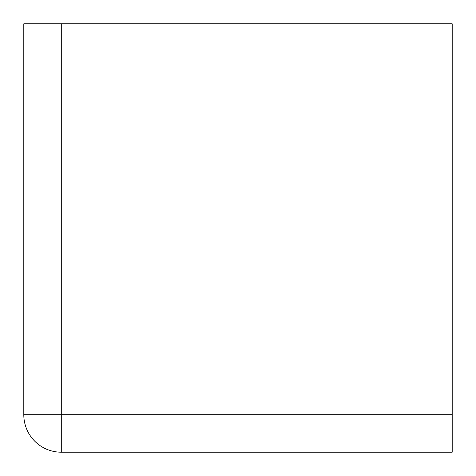 <?xml version="1.0" encoding="UTF-8"?>
<svg xmlns="http://www.w3.org/2000/svg" width="476" height="476" viewBox="0 0 476 476"><rect width="100%" height="100%" fill="white"/><g stroke="black" fill="none" stroke-linecap="round" stroke-linejoin="round"><path stroke-width="0.71" d="M23.8 414.715A37.485 37.485 0 0 0 61.285 452.2L452.2 452.2L452.2 414.715L23.8 414.715L23.8 23.8L452.2 23.8L452.2 414.715M61.285 452.2L61.285 23.8"/></g></svg>

